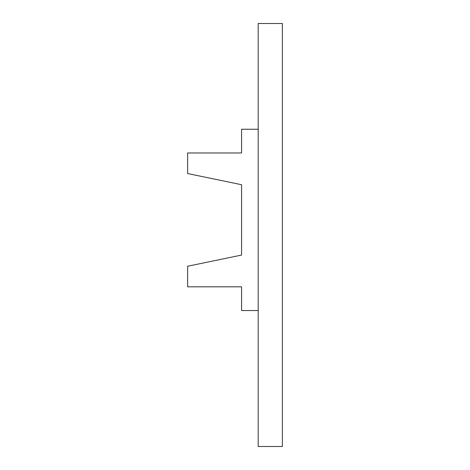 <?xml version="1.0" encoding="UTF-8"?>
<svg xmlns="http://www.w3.org/2000/svg" width="470" height="470" viewBox="0 0 470 470"><rect width="100%" height="100%" fill="white"/><g stroke="black" fill="none" stroke-linecap="round" stroke-linejoin="round"><path stroke-width="0.35" stroke-dasharray="2.35 1.76" d="M258.189 446.5L282.358 446.5L282.358 23.5L258.189 23.5L258.189 446.5M258.189 310.535L241.574 310.535L241.574 286.817L187.642 286.817L187.642 266.243L241.574 255.063L241.574 184.722L187.642 173.547L187.642 152.967L241.574 152.967L241.574 129.25L258.189 129.25L258.189 310.535L258.189 129.25"/><path stroke-width="0.7" d="M258.189 446.5L282.358 446.5L282.358 23.5L258.189 23.5L258.189 446.5M258.189 310.535L241.574 310.535L241.574 286.817L187.642 286.817L187.642 266.243L241.574 255.063L241.574 184.722L187.642 173.547L187.642 152.967L241.574 152.967L241.574 129.25L258.189 129.25"/></g></svg>
